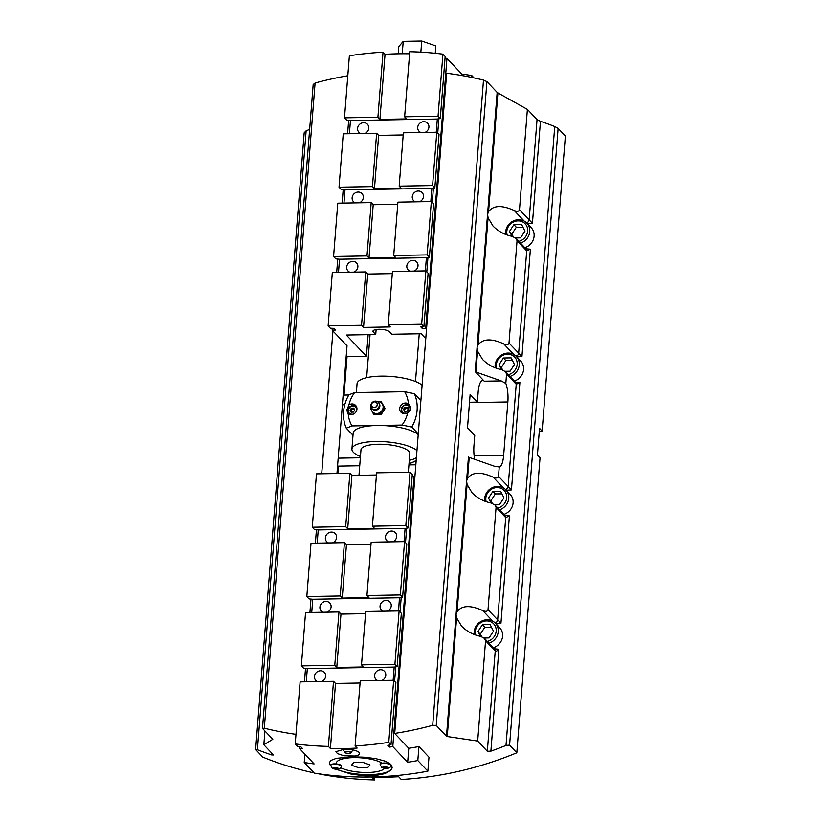 <?xml version="1.0" encoding="UTF-8"?>
<svg xmlns="http://www.w3.org/2000/svg" width="821" height="821" viewBox="0 0 821 821"><rect width="100%" height="100%" fill="white"/><g stroke="black" fill="none" stroke-linecap="round" stroke-linejoin="round"><path stroke-width="1.23" d="M332.946 330.955L321.709 473.779M388.261 324.818L392.459 271.474L425.873 270.899L421.676 324.244L388.261 324.818L390.273 326.943L363.549 327.405L361.538 325.28L328.123 325.855L330.36 328.215L333.88 328.349L335.481 330.042L332.146 330.104L347.026 345.815L336.969 473.522M432.708 725.312A349.91 317.901 136.6 0 1 394.706 733.43L446.655 73.254A349.91 317.901 136.6 0 1 483.497 80.089L432.708 725.312L436.249 725.405L486.915 81.597L497.157 92.404L487.561 214.291L488.567 211.644C493.308 205.291 501.857 204.922 514.213 210.515L524.229 221.095M394.706 733.43L408.776 748.29A349.91 317.901 -43.4 0 0 418.926 746.556L428.983 757.167L427.874 771.165A349.91 317.901 136.6 0 1 314.279 773.125L304.222 762.514L304.878 754.15M272.808 739.311L263.828 744.76L273.496 754.961L271.7 754.94A349.91 317.901 136.6 0 1 257.425 749.717L306.13 130.826L304.18 132.797L255.639 749.532L257.425 749.717M255.639 749.532L262.884 757.167A349.91 317.901 136.6 0 0 314.033 772.879M374.756 777.241L374.54 779.95A349.91 317.901 136.6 0 1 317.809 773.669M374.54 779.95L371.923 777.189A349.91 317.901 -43.4 0 0 398.657 776.728L401.274 779.488A349.91 317.901 136.6 0 0 516.82 752.785L509.584 745.14L558.116 128.415L554.729 126.537L506.013 745.427L509.584 745.14M506.013 745.427A349.91 317.901 136.6 0 1 490.886 751.153L498.901 649.247L494.232 648.795M487.335 751.266L477.678 741.065L447.25 736.54L456.599 617.823L461.556 626.125C466.841 631.452 473.214 634.869 480.696 636.378L484.523 638.43L494.591 649.062A2.802 2.545 136.6 0 1 495.227 650.94L487.335 751.266L490.886 751.153M456.599 617.823L456.076 614.334L446.491 736.221L447.25 736.54M446.491 736.221L436.249 725.405M295.971 734.354A349.91 317.901 136.6 0 1 264.311 728.217L315.09 82.993L313.17 84.594L262.494 728.401L264.311 728.217M262.494 728.401L272.736 739.218M474.671 459.319A16.8 4.977 89 0 1 473.963 445.454L474.743 435.458L467.508 427.813L470.135 394.48L477.37 402.116L469.52 402.259M340.746 767.768A24.497 7.215 -175.5 0 0 367.777 772.479A24.497 7.215 -175.5 0 0 384.546 768.394M382.217 763.15A24.497 7.215 -175.5 0 0 355.021 757.609A24.497 7.215 -175.5 0 0 336.323 763.13A24.497 7.215 -175.5 0 0 336.415 763.941M408.355 472.28L409.823 453.603A24.497 7.215 -175.5 0 0 385.973 444.489A24.497 7.215 -175.5 0 0 360.983 449.764L358.982 475.297M352.999 435.274L346.288 428.182L352.014 425.925A31.496 28.612 136.6 0 1 348.237 413.743A5.603 5.09 136.6 0 0 355.452 412.614A5.603 5.09 136.6 0 0 355.657 405.43A5.603 5.09 136.6 0 0 348.925 404.927A31.496 28.612 136.6 0 1 354.631 392.582L404.64 391.72A31.496 28.612 136.6 0 1 408.417 403.901A5.603 5.09 136.6 0 0 402.926 403.686A5.603 5.09 136.6 0 0 399.714 408.458A5.603 5.09 136.6 0 0 400.987 412.214A5.603 5.09 136.6 0 0 407.729 412.717A31.496 28.612 136.6 0 1 402.013 425.062L377.013 425.494A33.589 9.893 -175.5 0 0 353.174 433.047L351.922 449.046A33.589 9.893 -175.5 0 0 353.328 452.238A33.589 9.893 -175.5 0 0 360.46 456.507M354.631 392.582L348.915 394.839A38.495 34.964 -43.4 0 0 346.288 428.182M402.013 425.062L411.762 427.053A38.495 34.964 -43.4 0 0 414.389 393.711L420.896 400.586M414.389 393.711L404.64 391.72M409.022 463.793L416.155 460.786M409.289 460.355A33.589 9.893 -175.5 0 0 416.401 457.666M416.955 450.616A33.589 9.893 -175.5 0 0 380.082 441.513A33.589 9.893 -175.5 0 0 351.922 449.046M422.097 385.275A33.589 9.893 -175.5 0 0 385.223 376.172A33.589 9.893 -175.5 0 0 357.063 383.705L356.365 392.551M418.217 434.617A33.589 9.893 -175.5 0 0 377.013 425.494L352.014 425.925M343.455 391.135A16.8 4.977 -91 0 1 344.03 395.096L347.057 356.601L346.246 355.75M359.731 465.753L338.437 466.123L337.852 473.501M338.437 466.123A16.8 4.977 -91 0 1 337.38 468.37M484.246 381.211L475.174 371.646A2.802 0.821 -175.5 0 0 475.944 372.057L501.221 380.923L484.246 381.211A16.8 4.977 89 0 0 482.697 380.421A16.8 4.977 89 0 0 478.161 392.12L477.37 402.116M344.03 395.096L348.812 395.014M415.847 464.789L408.94 464.912M315.09 82.993A349.91 317.901 136.6 0 1 347.806 75.748M486.915 81.597L483.497 80.089M488.567 211.644L497.906 92.927L497.157 92.404M497.906 92.927L527.39 109.388L537.047 119.589L529.155 219.915L519.498 209.714C518.913 211.5 517.158 211.767 514.213 210.515M526.353 222.624A2.802 2.545 -43.4 0 0 529.155 219.915L532.439 223.209L540.454 121.303L537.047 119.589M540.454 121.303A349.91 317.901 136.6 0 1 554.729 126.537M558.116 128.415L565.361 136.06L542.137 431.087L539.305 431.138M306.13 130.826A349.91 317.901 136.6 0 1 309.64 129.431M418.269 433.919L411.762 427.053M490.999 502.996L488.526 498.101L492.908 491.369L500.625 491.235L503.961 497.834L499.579 504.576L494.57 504.658M499.517 509.841A12.592 11.443 -43.4 0 0 505.869 489.819L510.21 494.406A12.592 11.443 136.6 0 1 503.858 514.428M488.526 498.101L492.384 503.365M501.97 493.893L495.32 493.914L492.908 491.369M495.32 493.914L490.937 500.656M511.986 236.304L509.513 231.409L513.895 224.677L521.612 224.544L524.947 231.142L520.565 237.874L515.557 237.957M520.504 243.139A12.592 11.443 -43.4 0 0 526.856 223.117L531.208 227.704A12.592 11.443 136.6 0 1 524.855 247.726M509.513 231.409L513.382 236.674M522.956 227.201L516.306 227.222L513.895 224.677M516.306 227.222L511.924 233.954M501.487 369.645L499.024 364.76L503.406 358.018L511.114 357.884L514.449 364.493L510.067 371.225L505.059 371.308M510.015 376.49A12.592 11.443 -43.4 0 0 516.368 356.468L520.709 361.055A12.592 11.443 136.6 0 1 514.357 381.077M499.024 364.76L502.883 370.025M512.458 360.552L505.818 360.573L503.406 358.018M505.818 360.573L501.436 367.305M480.501 636.347L478.027 631.452L482.409 624.719L490.127 624.586L493.462 631.185L489.08 637.917L484.072 638.009M489.018 643.182A12.592 11.443 -43.4 0 0 495.371 623.17L499.722 627.757A12.592 11.443 136.6 0 1 493.37 647.769M478.027 631.452L481.896 636.716M491.471 627.244L484.821 627.265L482.409 624.719M484.821 627.265L480.439 633.997M353.399 412.111L351.08 412.152L350.085 410.172L351.398 408.15L353.718 408.109L354.713 410.09L353.399 412.111M350.085 410.172L351.891 413.004M354.518 408.961L352.209 409.002L351.398 408.15M352.209 409.002L350.885 411.023M416.196 460.365A38.495 34.964 136.6 0 1 411.721 462.849M263.828 744.76L264.916 730.967M525.717 248.753L530.387 249.204L526.713 250.898L518.656 353.256A2.802 2.545 136.6 0 1 515.855 355.975M501.221 380.923L505.818 383.458L506.557 374.048L516.224 384.249A2.802 2.545 136.6 0 0 515.578 382.37L505.51 371.739L501.682 369.686C494.201 368.177 487.828 364.76 482.543 359.434L477.586 351.121L477.073 347.642L478.068 344.994L488.085 217.781L493.041 226.083C498.326 231.409 504.699 234.827 512.181 236.335L515.999 238.388L517.056 240.697L526.713 250.898A2.802 2.545 136.6 0 0 526.076 249.02L515.999 238.388M478.068 344.994C482.82 338.642 491.369 338.262 503.714 343.866L513.73 354.436M516.501 356.909L521.94 356.56L508.999 343.065C508.425 344.841 506.66 345.118 503.714 343.866M508.999 343.065L517.056 240.697M488.085 217.781L487.561 214.291L475.174 371.646M532.439 223.209L527 223.558M519.498 209.714L527.39 109.388M484.523 638.43L485.57 640.739L495.227 650.94C496.007 651.576 497.228 651.012 498.901 649.247M477.678 741.065L485.57 640.739M495.012 505.079L496.069 507.399L505.726 517.599A2.802 2.545 -43.4 0 0 505.089 515.721L495.012 505.079L491.184 503.037C483.713 501.518 477.329 498.101 472.044 492.785L467.087 484.472L466.574 480.983L456.076 614.334L457.081 611.686C461.833 605.344 470.371 604.964 482.727 610.557L492.744 621.138M495.515 623.601L500.954 623.252L488.013 609.757C487.428 611.542 485.673 611.809 482.727 610.557M506.013 490.26L511.442 489.911L498.501 476.406L499.25 466.995L494.499 466.266L469.222 457.4A2.802 0.821 4.5 0 1 468.463 456.989L466.574 480.983L467.57 478.335C472.321 471.993 480.87 471.613 493.216 477.206L503.232 487.787M505.51 371.739L506.557 374.048M505.818 383.458A16.8 4.977 -91 0 1 507.86 401.962L503.663 455.306A16.8 4.977 -91 0 1 499.25 466.995M498.501 476.406C497.926 478.191 496.161 478.458 493.216 477.206M515.229 382.093L519.898 382.555L516.224 384.249L508.168 486.607A2.802 2.545 136.6 0 1 505.367 489.316M494.868 622.667A2.802 2.545 -43.4 0 0 497.67 619.958L505.726 517.599L509.4 515.906L504.73 515.444M488.013 609.757L496.069 507.399M516.82 752.785L540.044 457.759L537.427 454.998L539.52 428.326L542.137 431.087M351.48 765.213L353.697 762.586L362.964 762.422L370.004 764.895L367.787 767.522L358.531 767.676L351.48 765.213M435.253 53.293L435.828 45.986L421.748 41.05L403.224 41.368L398.79 46.623L398.226 53.806M402.249 53.765L403.224 41.368M420.865 52.164L421.748 41.05M402.208 412.46A5.603 5.09 -43.4 0 0 402.444 413.25M410.377 406.169A5.603 5.09 -43.4 0 0 409.299 405.738M407.729 412.717L409.32 404.722L408.417 403.901M348.751 413.374A5.603 5.09 -43.4 0 0 348.987 414.174M356.622 406.949A5.603 5.09 -43.4 0 0 355.842 406.662M348.925 404.927L346.852 410.018L347.735 413.343M407.975 408.037L405.666 408.078L404.353 410.1L405.348 412.08M405.666 408.078L404.856 407.226L407.175 407.185L408.17 409.166L406.857 411.188L404.548 411.229L403.542 409.248L404.856 407.226M403.542 409.248L404.353 410.1M381.16 414.595L380.277 413.661L373.339 413.784L374.222 414.708L381.16 414.595L385.111 408.53L381.221 401.654L377.291 401.551A6.301 5.726 136.6 0 1 377.588 401.551A6.301 5.726 136.6 0 1 382.565 404.455A6.301 5.726 136.6 0 1 383.13 407.442A6.301 5.726 136.6 0 1 382.093 410.459A6.301 5.726 136.6 0 1 376.644 413.548A6.301 5.726 136.6 0 1 371.677 410.644A6.301 5.726 136.6 0 1 371.133 407.411M370.815 405.471A4.474 4.064 136.6 0 1 376.911 401.387A4.474 4.064 136.6 0 1 374.756 409.658A4.474 4.064 136.6 0 1 370.815 405.471M373.339 413.784L370.333 407.842L370.907 406.734M381.221 401.654L384.228 407.596L380.277 413.661M385.111 408.53L384.228 407.596M328.39 746.392A349.91 317.901 -43.4 0 1 324.11 746.268A349.91 317.901 136.6 0 1 301.348 744.657A349.91 317.901 -43.4 0 1 296.802 744.144A349.91 317.901 136.6 0 1 295.221 743.949L300.106 681.892L333.511 681.317L328.39 746.392L330.401 748.516L335.522 683.441L360.07 683.021M304.222 762.514A349.91 317.901 -43.4 0 0 314.115 763.91L299.234 748.198A349.91 317.901 136.6 0 0 302.549 748.598L300.938 746.894L297.448 746.31L295.221 743.949M398.606 610.947L399.447 597.544L402.608 597.298L406.805 543.954L404.568 541.593L371.164 542.178L366.956 595.512L368.968 597.637L342.244 598.099L340.233 595.974L306.818 596.549L311.015 543.215L344.43 542.64L340.233 595.974M394.922 664.281L361.507 664.856L365.704 611.512L399.119 610.937L394.922 664.281L397.148 666.642L401.346 613.297L399.119 610.937M361.507 664.856L363.518 666.98L336.784 667.442L334.773 665.318L301.358 665.893L305.556 612.558L338.97 611.973L334.773 665.318M333.511 681.317L335.522 683.441M344.43 542.64L346.441 544.754L342.244 598.099M399.642 597.75L312.77 599.258L309.055 598.909L306.818 596.549M404.568 541.593L400.371 594.938L402.608 597.298M400.371 594.938L366.956 595.512M347.704 528.755L345.692 526.63L312.278 527.215L316.475 473.871L349.89 473.296L351.901 475.421L347.704 528.755L374.427 528.293L372.416 526.169L376.613 472.834L410.028 472.26L405.831 525.594L408.068 527.954L412.265 474.62L410.028 472.26M349.89 473.296L345.692 526.63M404.065 541.603L405.102 528.416L318.23 529.914L314.515 529.576L312.278 527.215M405.102 528.416L408.068 527.954M405.831 525.594L372.416 526.169M338.97 611.973L340.982 614.098L336.784 667.442M393.146 680.291L394.193 667.093L307.321 668.592L303.596 668.253L301.358 665.893M394.193 667.093L397.148 666.642M388.774 742.338A349.91 317.901 -43.4 0 1 355.124 745.93L360.245 680.855L393.659 680.281L388.774 742.338L391.012 744.698L395.896 682.641L393.659 680.281M408.776 748.29L407.678 762.298A349.91 317.901 -43.4 0 0 417.827 760.554L418.926 746.556M417.827 760.554L427.874 771.165M414.851 477.35L414.051 476.498L392.797 746.587L407.678 762.298M392.797 746.587A349.91 317.901 136.6 0 1 389.421 747.1L387.81 745.396L391.012 744.698M355.124 745.93L357.135 748.054A349.91 317.901 136.6 0 1 330.401 748.516M344.348 749.183C351.46 749.224 356.386 750.291 359.146 752.405L359.588 753.832L358.223 755.115L355.277 756.028L343.999 755.792L337.431 753.586L335.922 751.687L344.348 749.183M330.678 765.572A31.496 9.277 4.5 0 1 329.806 764.423L329.344 762.688L330.842 760.451L336.333 758.337L351.593 756.829L363.806 757.167L375.556 758.583L385.049 761.098L389.513 763.397L391.679 765.685L392.13 767.635L390.714 770.355L384.957 773.608L375.31 775.609L365.417 775.896L351.326 774.172L336.364 769.339M316.444 529.637L315.377 543.133M310.985 598.981L309.917 612.476M305.525 668.325L304.468 681.82M299.357 746.638L299.234 748.198M389.513 763.397A31.496 9.277 4.5 0 1 391.679 765.685M329.806 764.423A31.496 9.277 4.5 0 1 329.344 762.637M392.13 767.594A31.496 9.277 4.5 0 1 371.113 774.572A31.496 9.277 4.5 0 1 336.795 769.349M330.74 765.264A5.316 1.57 4.5 0 1 330.719 765.059A5.316 1.57 4.5 0 1 335.307 763.869A5.316 1.57 4.5 0 1 341.095 765.388A5.316 1.57 4.5 0 1 341.32 765.901A5.316 1.57 4.5 0 1 341.259 766.096M380.195 764.413A5.316 1.57 4.5 0 1 380.164 764.207A5.316 1.57 4.5 0 1 384.762 763.017A5.316 1.57 4.5 0 1 390.55 764.536A5.316 1.57 4.5 0 1 390.775 765.039A5.316 1.57 4.5 0 1 390.714 765.244M412.111 476.539L414.051 476.498M351.901 475.421L376.449 474.99M337.164 768.076L337.749 768.692L336.364 769.031L333.829 768.138L337.164 768.076M336.446 767.974L336.364 769.031M334.465 767.984L334.404 768.743M350.403 753.144A3.233 0.954 -175.5 0 0 350.967 752.795A3.233 0.954 -175.5 0 0 350.885 752.334A3.233 0.954 -175.5 0 0 346.873 751.41A3.233 0.954 -175.5 0 0 344.615 752.303L343.558 750.076A4.474 1.314 4.5 0 1 343.517 749.932A4.474 1.314 4.5 0 1 344.307 749.193M351.562 749.676A4.474 1.314 4.5 0 1 352.24 750.127A4.474 1.314 4.5 0 1 352.414 750.63A4.474 1.314 4.5 0 1 352.353 750.763L350.967 752.795C351.193 754.068 342.716 752.826 344.615 752.303A3.233 0.954 -175.5 0 0 345.118 752.724M323.043 612.25A5.86 5.326 136.6 0 1 321.257 611.06A5.86 5.326 136.6 0 1 319.913 607.119A5.86 5.326 136.6 0 1 323.761 601.906A5.86 5.326 136.6 0 1 329.765 602.994A5.86 5.326 136.6 0 1 327.158 612.179M317.583 681.594A5.86 5.326 136.6 0 1 315.798 680.393A5.86 5.326 136.6 0 1 314.453 676.463A5.86 5.326 136.6 0 1 318.302 671.25A5.86 5.326 136.6 0 1 324.305 672.337A5.86 5.326 136.6 0 1 321.709 681.522M377.722 680.558A5.86 5.326 136.6 0 1 375.936 679.357A5.86 5.326 136.6 0 1 374.602 675.426A5.86 5.326 136.6 0 1 378.45 670.213A5.86 5.326 136.6 0 1 384.454 671.301A5.86 5.326 136.6 0 1 381.847 680.486M383.181 611.214A5.86 5.326 136.6 0 1 381.396 610.013A5.86 5.326 136.6 0 1 380.051 606.083A5.86 5.326 136.6 0 1 383.91 600.869A5.86 5.326 136.6 0 1 389.903 601.957A5.86 5.326 136.6 0 1 387.307 611.142M388.641 541.87A5.86 5.326 136.6 0 1 386.855 540.68A5.86 5.326 136.6 0 1 385.511 536.739A5.86 5.326 136.6 0 1 389.359 531.526A5.86 5.326 136.6 0 1 395.363 532.613A5.86 5.326 136.6 0 1 392.766 541.798M328.492 542.907A5.86 5.326 136.6 0 1 326.707 541.716A5.86 5.326 136.6 0 1 325.373 537.776A5.86 5.326 136.6 0 1 329.221 532.562A5.86 5.326 136.6 0 1 335.225 533.65A5.86 5.326 136.6 0 1 332.618 542.835M340.982 614.098L365.53 613.677M346.441 544.754L370.989 544.333M307.321 668.592L306.274 681.789M312.77 599.258L311.734 612.445M318.23 529.914L317.193 543.102M406.652 528.067L405.512 542.589M401.202 597.411L400.053 611.932M395.743 666.744L394.593 681.276M389.585 745.016L389.421 747.1M384.659 766.947L387.204 767.84L383.859 767.892L383.274 767.286L384.659 766.947M383.92 767.122L383.859 767.892M385.901 767.122L385.819 768.169M438.055 116.213L404.64 116.798L409.761 51.723A349.91 317.901 -43.4 0 1 414.041 51.846A349.91 317.901 136.6 0 1 436.803 53.447A349.91 317.901 -43.4 0 1 441.349 53.96A349.91 317.901 136.6 0 1 442.93 54.155L438.055 116.213L440.282 118.573L445.167 56.516L442.93 54.155M393.721 255.475L397.918 202.14L431.333 201.556L427.136 254.9L393.721 255.475L395.732 257.599L368.998 258.061L366.997 255.936L371.195 202.602L373.206 204.716L397.754 204.296M368.998 258.061L373.206 204.716M376.644 133.259L372.447 186.593L339.032 187.178L343.24 133.833L376.644 133.259L378.655 135.383L403.203 134.952M399.18 186.131L403.378 132.797L436.793 132.222L432.595 185.556L399.18 186.131L401.192 188.255L374.458 188.717L372.447 186.593M374.458 188.717L378.655 135.383M404.64 116.798L406.652 118.912L379.918 119.373L377.906 117.259L344.492 117.834L349.377 55.777A349.91 317.901 -43.4 0 1 383.027 52.185L385.039 54.309A349.91 317.901 136.6 0 1 409.597 53.796M427.136 254.9L429.373 257.26L433.57 203.916L431.333 201.556M425.37 270.909L426.407 257.712L339.535 259.22L335.82 258.872L333.583 256.511L337.78 203.177L371.195 202.602M328.123 325.855L332.32 272.51L365.735 271.936L367.746 274.06L392.294 273.639M445.044 58.168A349.91 317.901 136.6 0 1 446.952 58.404L425.699 328.482L422.363 328.544L420.752 326.84L423.913 326.604L428.11 273.26L425.873 270.899M432.595 185.556L434.832 187.917L439.03 134.582L436.793 132.222M436.279 132.222L437.326 119.035L350.454 120.533L346.729 120.194L344.492 117.834M437.326 119.035L440.282 118.573M461.73 75.511L461.833 74.116L446.952 58.404M473.984 77.892L471.736 75.511L471.593 77.379M471.736 75.511A349.91 317.901 -43.4 0 0 461.833 74.116M425.699 328.482L426.499 329.334M368.136 334.66L366.433 356.263L347.057 356.601M332.146 330.104L332.289 328.287M336.682 272.439L337.749 258.943M342.141 203.095L343.199 189.6M347.601 133.761L348.658 120.266M425.771 338.601L421.173 333.747L391.771 334.25L389.349 331.705A8.395 2.473 4.5 0 0 380.215 329.303A8.395 2.473 4.5 0 0 372.96 331.181A8.395 2.473 4.5 0 0 373.319 331.982L373.432 330.453M376.121 329.529L375.731 334.527L346.329 335.04L366.433 356.263M375.731 334.527L373.319 331.982M421.676 324.244L423.913 326.604M363.549 327.405L367.746 274.06M365.735 271.936L361.538 325.28M415.395 201.833A5.86 5.326 136.6 0 1 413.62 200.642A5.86 5.326 136.6 0 1 414.205 192.74A5.86 5.326 136.6 0 1 422.127 192.576A5.86 5.326 136.6 0 1 423.472 196.506A5.86 5.326 136.6 0 1 419.521 201.761M420.855 132.489A5.86 5.326 136.6 0 1 419.069 131.298A5.86 5.326 136.6 0 1 419.664 123.396A5.86 5.326 136.6 0 1 427.587 123.232A5.86 5.326 136.6 0 1 428.921 127.173A5.86 5.326 136.6 0 1 424.98 132.417M360.717 133.536A5.86 5.326 136.6 0 1 358.931 132.335A5.86 5.326 136.6 0 1 359.526 124.433A5.86 5.326 136.6 0 1 367.439 124.269A5.86 5.326 136.6 0 1 368.783 128.209A5.86 5.326 136.6 0 1 364.842 133.464M355.257 202.869A5.86 5.326 136.6 0 1 353.471 201.679A5.86 5.326 136.6 0 1 354.067 193.777A5.86 5.326 136.6 0 1 361.979 193.612A5.86 5.326 136.6 0 1 363.323 197.553A5.86 5.326 136.6 0 1 359.382 202.797M349.797 272.213A5.86 5.326 136.6 0 1 348.012 271.012A5.86 5.326 136.6 0 1 348.607 263.12A5.86 5.326 136.6 0 1 356.53 262.956A5.86 5.326 136.6 0 1 357.864 266.887A5.86 5.326 136.6 0 1 353.923 272.141M409.946 271.176A5.86 5.326 136.6 0 1 408.16 269.976A5.86 5.326 136.6 0 1 408.755 262.084A5.86 5.326 136.6 0 1 416.668 261.92A5.86 5.326 136.6 0 1 418.012 265.85A5.86 5.326 136.6 0 1 414.071 271.104M379.918 119.373L385.039 54.309M377.906 117.259L383.027 52.185M430.83 201.566L431.867 188.378L344.994 189.877L341.269 189.538L339.032 187.178M431.867 188.378L434.832 187.917M366.997 255.936L333.583 256.511M426.407 257.712L429.373 257.26M422.363 328.544L422.507 326.707M426.817 271.895L427.957 257.373M432.277 202.551L433.416 188.03M437.726 133.207L438.876 118.686M339.535 259.22L338.498 272.408M344.994 189.877L343.958 203.064M350.454 120.533L349.407 133.731M484.698 498.686A12.592 11.443 -43.4 0 0 484.759 501.19M484.708 501.169L484.626 498.532C485.385 492.867 488.495 489.018 493.944 486.986C498.604 485.683 502.585 486.627 505.869 489.819A12.592 11.443 -43.4 0 0 497.67 486.484M486.165 501.713A10.919 9.914 136.6 0 1 485.816 498.152A10.919 9.914 136.6 0 1 496.253 487.612A10.919 9.914 136.6 0 1 506.67 496.202A10.919 9.914 136.6 0 1 497.834 508.055M505.685 231.994A12.592 11.443 -43.4 0 0 505.757 234.488M505.695 234.467L505.613 231.83C506.372 226.165 509.482 222.327 514.941 220.285C519.601 218.981 523.572 219.925 526.856 223.117A12.592 11.443 -43.4 0 0 518.656 219.782M507.162 235.011A10.919 9.914 136.6 0 1 506.803 231.45A10.919 9.914 136.6 0 1 517.24 220.921A10.919 9.914 136.6 0 1 527.657 229.5A10.919 9.914 136.6 0 1 518.821 241.353M495.186 365.335A12.592 11.443 -43.4 0 0 495.258 367.839M495.207 367.818L495.114 365.181C495.884 359.516 498.983 355.667 504.443 353.635C509.102 352.332 513.074 353.276 516.368 356.468A12.592 11.443 -43.4 0 0 508.158 353.133M496.664 368.362A10.919 9.914 136.6 0 1 496.315 364.801A10.919 9.914 136.6 0 1 506.752 354.262A10.919 9.914 136.6 0 1 517.158 362.851A10.919 9.914 136.6 0 1 508.322 374.704M474.199 632.037A12.592 11.443 -43.4 0 0 474.271 634.541M474.21 634.52L474.128 631.872C474.887 626.218 477.996 622.369 483.456 620.337C488.115 619.034 492.087 619.978 495.371 623.17A12.592 11.443 -43.4 0 0 487.171 619.824M475.677 635.054A10.919 9.914 136.6 0 1 475.318 631.503A10.919 9.914 136.6 0 1 485.765 620.963A10.919 9.914 136.6 0 1 496.171 629.543A10.919 9.914 136.6 0 1 487.335 641.406M356.919 408.181A4.895 4.454 -43.4 0 0 347.878 410.387A4.895 4.454 -43.4 0 0 350.208 414.543M354.292 413.62A4.341 3.941 136.6 0 1 348.258 410.202A4.341 3.941 136.6 0 1 353.83 406.128A4.341 3.941 136.6 0 1 355.77 412.214M338.18 458.159L360.357 457.779M475.944 372.057L477.586 351.121M469.489 402.629L507.86 401.962M521.94 356.56L530.387 249.204M467.57 478.335L469.222 457.4M500.954 623.252L509.4 515.906M511.442 489.911L519.898 382.555M457.081 611.686L467.087 484.472M271.833 753.206L271.7 754.94M342.378 404.825L344.748 404.784M474.138 455.809L503.663 455.306M410.284 410.921A4.895 4.454 -43.4 0 0 406.385 404.712A4.895 4.454 -43.4 0 0 403.665 413.62M401.715 409.279A4.341 3.941 136.6 0 1 408.211 405.595A4.341 3.941 136.6 0 1 407.647 412.758A4.341 3.941 136.6 0 1 401.715 409.279M377.229 404.609A2.986 2.709 136.6 0 1 372.765 407.144A2.986 2.709 136.6 0 1 373.155 402.228A2.986 2.709 136.6 0 1 377.229 404.609M377.506 404.65A3.233 2.935 -43.4 0 0 371.349 404.763A3.233 2.935 -43.4 0 0 377.506 404.65M334.455 764.269A5.316 1.57 -175.5 0 0 330.689 765.459L332.402 768.435C338.324 769.862 341.29 769.154 341.29 766.301A5.316 1.57 -175.5 0 0 341.064 765.788A5.316 1.57 -175.5 0 0 334.455 764.269M335.019 767.604A2.658 0.78 4.5 0 1 338.365 768.774A2.658 0.78 4.5 0 1 333.973 768.856A2.658 0.78 4.5 0 1 335.019 767.604M346.934 751.626A2.986 0.883 4.5 0 1 350.69 752.939A2.986 0.883 4.5 0 1 345.754 753.021A2.986 0.883 4.5 0 1 346.934 751.626M380.133 764.608L381.847 767.573C387.769 769.01 390.734 768.302 390.745 765.439A5.316 1.57 -175.5 0 0 390.519 764.936A5.316 1.57 -175.5 0 0 383.91 763.407A5.316 1.57 -175.5 0 0 380.133 764.608L380.164 764.207M384.474 766.752A2.658 0.78 4.5 0 1 387.82 767.922A2.658 0.78 4.5 0 1 383.417 768.004A2.658 0.78 4.5 0 1 384.474 766.752M370.045 334.629L366.659 377.67M419.254 333.778L415.498 381.519M349.736 414.441L347.858 410.326C350.721 405.205 353.471 404.076 356.119 406.939L356.848 407.698M410.859 407.36L409.576 406.015C406.939 403.152 404.178 404.281 401.315 409.412L403.193 413.517M370.979 407A4.546 4.546 0 0 0 378.46 408.961A4.546 4.546 0 0 0 376.911 401.387M352.414 750.63A4.546 4.546 0 0 0 352.568 749.85M343.496 749.214A4.546 4.546 0 0 0 343.517 749.932"/></g></svg>
